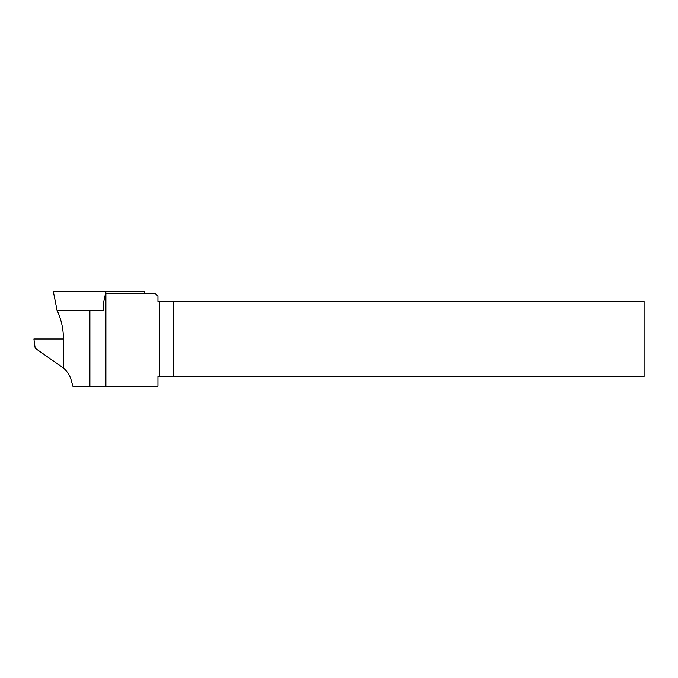 <?xml version="1.0" encoding="UTF-8"?>
<svg xmlns="http://www.w3.org/2000/svg" width="678" height="678" viewBox="0 0 678 678"><rect width="100%" height="100%" fill="white"/><g stroke="black" fill="none" stroke-linecap="round" stroke-linejoin="round"><path stroke-width="1.02" d="M103.259 310.524L90.784 310.524L103.259 310.524L103.259 304.142L105.531 293.515L155.287 293.515L157.949 296.176L157.949 301.49L173.534 301.49L173.534 376.51L644.1 376.51L644.1 301.49L173.534 301.49M173.534 376.51L157.949 376.51L157.949 386.257L105.895 386.257L105.895 293.515M105.895 386.257L72.843 386.257L71.266 380.35C69.91 375.451 67.3 371.358 63.435 368.061L63.435 339C63.41 329.059 61.325 319.567 57.189 310.524M68.809 374.442L69.453 375.637M144.278 293.515L144.626 291.743L144.117 293.515M105.768 293.515L105.895 291.743L144.465 291.743M105.895 291.743L53.384 291.743L57.105 310.524L90.784 310.524M63.435 368.018L35.197 348.246L33.9 339L63.435 339M89.894 386.257L89.894 310.524M159.72 376.51L159.72 301.49"/></g></svg>
